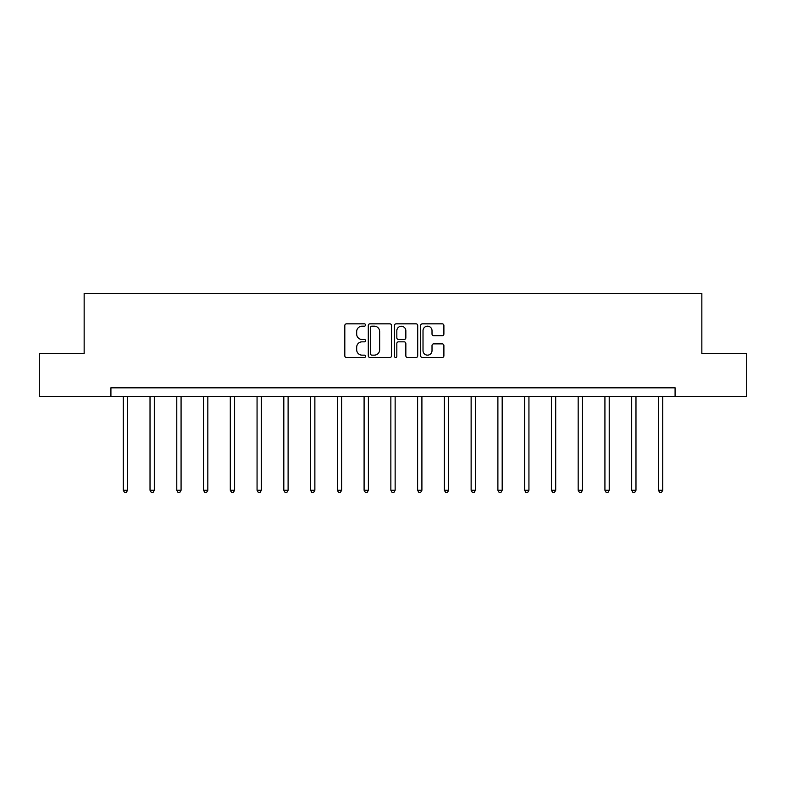 <?xml version="1.0" encoding="UTF-8"?>
<svg xmlns="http://www.w3.org/2000/svg" width="786" height="786" viewBox="0 0 786 786"><rect width="100%" height="100%" fill="white"/><g stroke="black" fill="none" stroke-linecap="round" stroke-linejoin="round"><path stroke-width="1.18" d="M365.559 325.011A1.179 1.179 0 0 0 364.38 323.832L346.488 323.832A1.68 1.68 0 0 0 344.808 325.512L344.808 355.822A1.68 1.68 0 0 0 346.488 357.502L364.38 357.502A1.179 1.179 0 0 0 365.559 356.323A1.179 1.179 0 0 0 364.38 355.144L362.061 355.144A5.384 5.384 0 0 1 356.677 349.76L356.677 347.235A5.384 5.384 0 0 1 362.061 341.841L364.38 341.841A1.179 1.179 0 0 0 365.559 340.662A1.179 1.179 0 0 0 364.38 339.483L362.061 339.483A5.384 5.384 0 0 1 356.677 334.099L356.677 331.574A5.384 5.384 0 0 1 362.061 326.19L364.38 326.19A1.179 1.179 0 0 0 365.559 325.011M442.204 335.701A1.68 1.68 0 0 0 443.894 334.011L443.894 325.512A1.68 1.68 0 0 0 442.204 323.832L422.337 323.832A1.68 1.68 0 0 0 420.657 325.512L420.657 355.822A1.68 1.68 0 0 0 422.337 357.502L442.204 357.502A1.68 1.68 0 0 0 443.894 355.822L443.894 345.545A1.68 1.68 0 0 0 442.204 343.865L433.705 343.865A1.68 1.68 0 0 0 432.015 345.545L432.015 350.644A4.5 4.5 0 0 1 427.515 355.144A4.5 4.5 0 0 1 423.015 350.644L423.015 330.69A4.5 4.5 0 0 1 427.515 326.19A4.5 4.5 0 0 1 432.015 330.69L432.015 334.011A1.68 1.68 0 0 0 433.705 335.701L442.204 335.701M110.914 396.409L39.3 396.409L39.3 353.533L84.151 353.533L84.151 293.492L701.849 293.492L701.849 353.533L746.7 353.533L746.7 396.409L675.086 396.409L675.086 387.832L110.914 387.832L110.914 396.409L675.086 396.409M391.526 325.512A1.68 1.68 0 0 0 389.846 323.832L369.98 323.832A1.68 1.68 0 0 0 368.29 325.512L368.29 355.822A1.68 1.68 0 0 0 369.98 357.502L389.846 357.502A1.68 1.68 0 0 0 391.526 355.822L391.526 325.512M396.154 323.832L416.02 323.832A1.68 1.68 0 0 1 417.71 325.512L417.71 355.822A1.68 1.68 0 0 1 416.02 357.502L407.521 357.502A1.68 1.68 0 0 1 405.841 355.822L405.841 343.531A1.68 1.68 0 0 0 404.151 341.841L398.512 341.841A1.68 1.68 0 0 0 396.832 343.531L396.832 356.323A1.179 1.179 0 0 1 395.653 357.502A1.179 1.179 0 0 1 394.474 356.323L394.474 325.512A1.68 1.68 0 0 1 396.154 323.832M371.827 326.19A1.179 1.179 0 0 0 370.648 327.369L370.648 353.965A1.179 1.179 0 0 0 371.827 355.144L374.274 355.144A5.384 5.384 0 0 0 379.658 349.76L379.658 331.574A5.384 5.384 0 0 0 374.274 326.19L371.827 326.19M405.841 330.778A4.5 4.5 0 0 0 401.332 326.269A4.5 4.5 0 0 0 396.832 330.778L396.832 337.803A1.68 1.68 0 0 0 398.512 339.483L404.151 339.483A1.68 1.68 0 0 0 405.841 337.803L405.841 330.778M123.264 396.409L123.264 490.277L127.558 490.277L127.558 396.409M127.558 490.277L126.271 492.508L124.552 492.508L123.264 490.277M150.028 396.409L150.028 490.277L154.311 490.277L154.311 396.409M154.311 490.277L153.024 492.508L151.315 492.508L150.028 490.277M176.781 396.409L176.781 490.277L181.075 490.277L181.075 396.409M181.075 490.277L179.788 492.508L178.068 492.508L176.781 490.277M203.545 396.409L203.545 490.277L207.828 490.277L207.828 396.409M207.828 490.277L206.541 492.508L204.832 492.508L203.545 490.277M230.298 396.409L230.298 490.277L234.592 490.277L234.592 396.409M234.592 490.277L233.304 492.508L231.585 492.508L230.298 490.277M257.061 396.409L257.061 490.277L261.345 490.277L261.345 396.409M261.345 490.277L260.058 492.508L258.348 492.508L257.061 490.277M283.815 396.409L283.815 490.277L288.108 490.277L288.108 396.409M288.108 490.277L286.821 492.508L285.102 492.508L283.815 490.277M310.578 396.409L310.578 490.277L314.872 490.277L314.872 396.409M314.872 490.277L313.585 492.508L311.865 492.508L310.578 490.277M337.341 396.409L337.341 490.277L341.625 490.277L341.625 396.409M341.625 490.277L340.338 492.508L338.628 492.508L337.341 490.277M364.095 396.409L364.095 490.277L368.388 490.277L368.388 396.409M368.388 490.277L367.101 492.508L365.382 492.508L364.095 490.277M390.858 396.409L390.858 490.277L395.142 490.277L395.142 396.409M395.142 490.277L393.855 492.508L392.145 492.508L390.858 490.277M417.612 396.409L417.612 490.277L421.905 490.277L421.905 396.409M421.905 490.277L420.618 492.508L418.899 492.508L417.612 490.277M444.375 396.409L444.375 490.277L448.659 490.277L448.659 396.409M448.659 490.277L447.372 492.508L445.662 492.508L444.375 490.277M471.128 396.409L471.128 490.277L475.422 490.277L475.422 396.409M475.422 490.277L474.135 492.508L472.415 492.508L471.128 490.277M497.892 396.409L497.892 490.277L502.185 490.277L502.185 396.409M502.185 490.277L500.898 492.508L499.179 492.508L497.892 490.277M524.655 396.409L524.655 490.277L528.939 490.277L528.939 396.409M528.939 490.277L527.652 492.508L525.942 492.508L524.655 490.277M551.408 396.409L551.408 490.277L555.702 490.277L555.702 396.409M555.702 490.277L554.415 492.508L552.696 492.508L551.408 490.277M578.172 396.409L578.172 490.277L582.455 490.277L582.455 396.409M582.455 490.277L581.168 492.508L579.459 492.508L578.172 490.277M604.925 396.409L604.925 490.277L609.219 490.277L609.219 396.409M609.219 490.277L607.932 492.508L606.212 492.508L604.925 490.277M631.689 396.409L631.689 490.277L635.972 490.277L635.972 396.409M635.972 490.277L634.685 492.508L632.976 492.508L631.689 490.277M658.442 396.409L658.442 490.277L662.736 490.277L662.736 396.409M662.736 490.277L661.448 492.508L659.729 492.508L658.442 490.277"/></g></svg>
